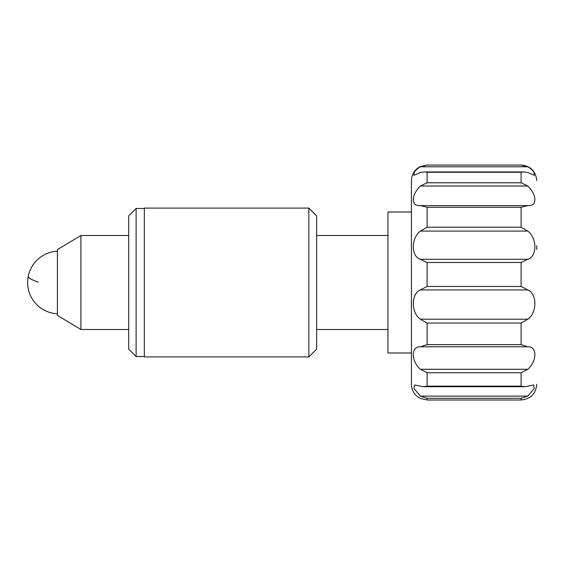 <?xml version="1.0" encoding="UTF-8"?>
<svg xmlns="http://www.w3.org/2000/svg" width="565" height="565" viewBox="0 0 565 565"><rect width="100%" height="100%" fill="white"/><g stroke="black" fill="none" stroke-linecap="round" stroke-linejoin="round"><path stroke-width="0.85" d="M144.343 208.485L136.123 208.485L136.123 356.515L144.343 356.515M136.123 356.515L128.679 349.078L128.679 215.922L136.123 208.485M144.343 356.911L144.343 208.09L308.829 208.09L308.829 356.911L144.343 356.911M308.829 208.09L316.661 215.922L316.661 349.078L308.829 356.911M80.901 235.506L57.404 249.603L57.404 315.397L80.901 329.494L80.901 235.506L128.679 235.506M427.098 398.269L420.339 396.107L527.844 396.107L521.085 398.269L427.098 398.269L427.098 399.985L420.205 398.389L417.203 396.468C413.46 393.289 411.532 389.236 411.433 384.32L411.433 180.68L411.433 212.009L387.936 212.009L387.936 352.991L411.433 352.991L411.433 219.178M427.098 372.752L420.339 369.277L527.844 369.277L521.085 372.752L427.098 372.752L427.098 386.17L423.051 386.728L414.541 384.949L413.947 388.43L420.339 396.107M420.339 346.79L427.098 344.643L521.085 344.643L527.844 346.79L420.339 346.79C410.96 346.345 410.981 360.894 420.339 369.277M527.844 319.197L521.085 323.046L427.098 323.046L420.339 319.197L527.844 319.197C537.223 312.713 537.202 293.793 527.844 289.93L420.339 289.93C410.96 293.821 410.981 312.749 420.339 319.197M420.339 289.93L427.098 286.469L521.085 286.469L527.844 289.93M527.844 259.286L521.085 262.485L427.098 262.485L420.339 259.286L527.844 259.286C537.223 256.475 537.202 238.232 527.844 231.078L420.339 231.078C410.96 238.268 410.981 256.496 420.339 259.286M420.339 231.078L427.098 227.222L521.085 227.222L527.844 231.078M527.844 205.589L521.085 207.277L427.098 207.277L420.339 205.589L527.844 205.589C531.227 205.667 533.296 204.876 534.045 203.209C536.178 198.379 534.109 192.644 527.844 186.005L420.339 186.005C414.067 192.658 412.005 198.393 414.138 203.209C414.88 204.876 416.949 205.667 420.339 205.589M420.339 186.005L427.098 182.792L521.085 182.792L527.844 186.005M536.75 245.69L536.75 249.433M527.844 369.277C537.223 360.858 537.202 346.331 527.844 346.79M427.098 386.17L521.085 386.17L525.125 386.728L533.643 384.949L534.243 388.423L527.844 396.107M521.085 182.792L521.085 172.233L524.016 171.944L527.844 172.509L534.335 175.32L534.045 172.932C533.296 170.898 531.234 168.85 527.844 166.788L420.339 166.788C416.949 168.85 414.887 170.898 414.138 172.932L413.848 175.32L420.339 172.509L424.167 171.937L427.098 172.233L427.098 182.792M420.339 166.788L427.098 165.079L521.085 165.079L527.844 166.788M411.433 352.991L411.433 373.966M38.3 282.126A31.329 4.873 -168.6 0 1 28.25 276.32A31.329 31.329 0 0 0 57.404 313.794M427.098 323.046L427.098 344.643M427.098 262.485L427.098 286.469M427.098 207.277L427.098 227.222M521.085 227.222L521.085 207.277M521.085 286.469L521.085 262.485M521.085 344.643L521.085 323.046M521.085 386.17L521.085 372.752M536.75 384.32C535.825 393.833 530.599 399.06 521.085 399.985L521.085 398.269M521.085 172.233L427.098 172.233M521.085 165.079L427.098 165.079M387.936 235.506L316.661 235.506M387.936 329.494L316.661 329.494M128.679 329.494L80.901 329.494M57.404 251.206A31.329 31.329 0 0 0 28.25 276.32M424.492 171.944L523.734 171.944M521.085 399.985L427.098 399.985M524.772 386.721L423.369 386.721M521.085 165.015C530.599 165.941 535.825 171.167 536.75 180.68M427.098 165.015L420.205 166.611L417.401 168.377C413.531 171.562 411.539 175.666 411.433 180.68"/></g></svg>
